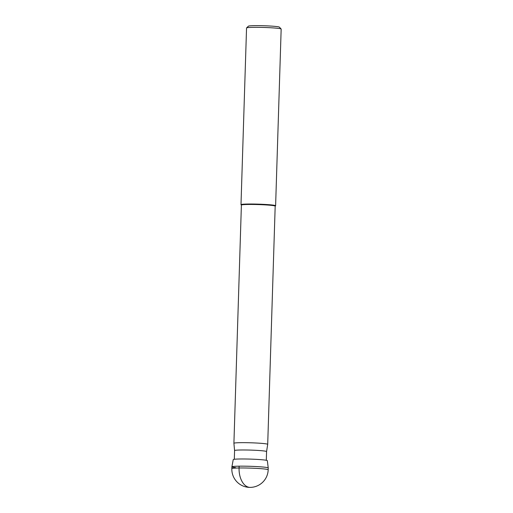 <?xml version="1.0" encoding="UTF-8"?>
<svg xmlns="http://www.w3.org/2000/svg" width="513" height="513" viewBox="0 0 513 513"><rect width="100%" height="100%" fill="white"/><g stroke="black" fill="none" stroke-linecap="round" stroke-linejoin="round"><path stroke-width="0.77" d="M235.55 467.612A18.179 1.109 -178.2 0 1 231.895 466.817L233.242 459.603A17.064 1.039 1.8 0 1 244.977 458.988A17.064 1.039 1.8 0 1 263.913 459.943A17.064 1.039 1.8 0 1 267.344 460.674L268.235 467.959A18.179 1.109 -178.2 0 0 264.58 467.189A18.179 1.109 -178.2 0 0 244.4 466.17A18.179 1.109 -178.2 0 0 231.895 466.817A18.179 1.109 1.8 0 1 244.316 466.17A18.179 1.109 1.8 0 1 264.58 467.189A18.179 1.109 1.8 0 1 268.235 467.971L268.177 469.786A18.179 1.109 -178.2 0 0 264.522 468.997A18.179 1.109 -178.2 0 0 244.259 467.978A18.179 1.109 -178.2 0 0 231.838 468.645A18.179 18.179 0 0 0 247.978 487.279A18.179 18.179 0 0 0 268.177 469.786M263.355 450.889A16.006 0.975 1.8 0 1 266.574 451.581A16.006 0.975 1.8 0 1 266.574 451.587L267.703 444.361A16.903 1.032 -178.2 0 0 267.703 444.354A16.903 1.032 -178.2 0 0 264.304 443.623A16.903 1.032 -178.2 0 0 245.458 442.674A16.903 1.032 -178.2 0 0 233.909 443.29A16.903 1.032 -178.2 0 0 233.909 443.303L234.576 450.581A16.006 0.975 1.8 0 1 234.576 450.574A16.006 0.975 1.8 0 1 245.515 449.991A16.006 0.975 1.8 0 1 263.355 450.889M233.909 443.29L241.392 205.078A16.903 1.032 1.8 0 1 252.947 204.463A16.903 1.032 1.8 0 1 271.787 205.412A16.903 1.032 1.8 0 1 275.186 206.136L267.703 444.354M275.186 206.168L275.577 205.809A17.314 1.058 -178.2 0 0 275.609 205.745A17.314 1.058 -178.2 0 0 272.127 204.995A17.314 1.058 -178.2 0 0 252.832 204.027A17.314 1.058 -178.2 0 0 240.995 204.655A17.314 1.058 -178.2 0 0 241.027 204.719L241.392 205.11M240.995 204.655L246.548 27.965A17.314 1.058 1.8 0 1 246.586 27.901A17.314 1.058 1.8 0 1 258.885 27.343A17.314 1.058 1.8 0 1 277.68 28.305A17.314 1.058 1.8 0 1 281.13 28.991A17.314 1.058 1.8 0 1 281.162 29.055L275.609 205.745M246.586 27.901L248.452 26.15A15.499 0.949 1.8 0 1 259.463 25.65A15.499 0.949 1.8 0 1 276.283 26.516A15.499 0.949 1.8 0 1 279.373 27.125L281.13 28.991M239.129 466.17L239.077 467.984A18.179 10.946 89.2 0 0 249.44 487.35M231.895 466.83L231.838 468.645M266.574 451.581L266.305 460.289M234.576 450.574L234.306 459.282"/></g></svg>
